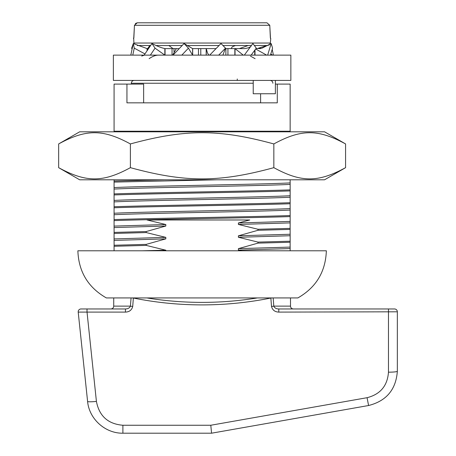 <?xml version="1.0" encoding="UTF-8"?>
<svg xmlns="http://www.w3.org/2000/svg" width="456" height="456" viewBox="0 0 456 456"><rect width="100%" height="100%" fill="white"/><g stroke="black" fill="none" stroke-linecap="round" stroke-linejoin="round"><path stroke-width="0.68" d="M326.353 250.789L77.873 250.789C78.643 271.776 88.139 287.491 106.362 297.933L297.865 297.933C316.088 287.491 325.584 271.776 326.353 250.789M275.378 84.098L277.282 84.098L277.282 102.839L126.945 102.839L126.945 84.098L143.634 84.098L143.634 102.839M260.593 102.839L260.593 93.754M290.147 131.807L290.147 84.098L277.282 84.098M126.945 84.098L114.08 84.098L114.08 131.807M249.757 219.98L147.071 219.98L249.74 219.98L238.402 222.967L238.402 224.449L257.999 229.26L290.119 228.388L290.147 222.893L238.402 224.449M165.824 226.022L114.08 227.572L114.108 232.412L146.228 231.54L165.824 226.022L165.824 224.54L147.071 219.98M146.199 232.566L146.199 231.54M165.824 238.853L114.08 240.409L114.108 245.248L146.228 244.376L165.824 238.853L165.824 237.376L146.228 232.566L114.108 233.438M146.199 245.402L146.199 244.376M165.824 250.789L165.824 250.213L146.228 245.402L114.097 246.274L114.08 245.248M238.402 250.116L241.674 250.789L290.136 250.789L290.147 248.566L238.402 250.116L238.402 248.64L257.999 243.122L290.119 242.25L290.147 248.566M258.028 242.096L258.028 243.122M238.402 235.803L290.147 234.253L290.119 229.414L257.999 230.286L238.402 235.803L238.402 237.285L257.999 242.096L290.119 241.218M258.028 229.26L258.028 230.286M165.813 224.54L114.08 226.096L114.08 219.575M114.103 220.601C151.74 219.262 252.487 217.917 290.153 216.577L290.147 221.416L238.391 222.967M290.147 221.416L290.147 222.893M114.08 227.572L114.08 226.096M290.147 247.089L238.402 248.64M290.147 229.414L290.147 228.388M165.824 237.376L114.08 238.927L114.08 232.412M290.147 242.25L290.147 235.729L238.402 237.285M290.147 234.253L290.147 235.729M164.576 179.795L114.103 181.066L114.097 179.795M290.13 179.795L290.147 184.389C260.957 185.945 143.287 187.507 114.08 189.063L114.08 181.066M290.147 184.389L290.147 189.878C252.487 191.218 151.74 192.563 114.103 193.903L114.08 189.063M114.103 194.934C151.74 193.589 252.487 192.25 290.153 190.904L290.147 197.226C260.957 198.782 143.287 200.344 114.08 201.9L114.08 193.903M290.147 197.226L290.153 202.715C252.487 204.054 151.74 205.399 114.103 206.739L114.08 201.9M114.108 207.765C151.745 206.425 252.481 205.086 290.119 203.741L290.147 210.056C260.957 211.618 143.287 213.18 114.08 214.736L114.08 206.739M290.147 210.056L290.153 215.551C252.487 216.891 151.74 218.236 114.103 219.575L114.08 214.736M165.824 250.213L142.249 250.789M290.147 182.907C260.9 184.469 143.326 186.025 114.08 187.587M290.147 195.744C260.957 197.305 143.287 198.862 114.08 200.423M290.147 208.58C260.9 210.142 143.326 211.698 114.08 213.26M114.108 182.098L216.822 179.795M114.08 250.789L114.08 246.274M114.08 240.409L114.08 238.927M290.147 131.237L114.08 131.237M290.147 190.904L290.147 189.878M290.147 203.741L290.147 202.715M290.147 216.577L290.147 215.551M131.071 297.933L130.422 306.124A2.839 0.296 4.3 0 0 132.724 306.421L133.363 297.933M271.844 297.933A2.839 0.296 175.5 0 1 270.858 298.024L271.502 306.421A2.839 0.296 -4.3 0 0 273.805 306.124L273.172 298.11M270.858 297.933L270.858 298.024A345.648 343.756 180 0 1 133.369 298.024A2.839 0.296 -175.5 0 1 132.382 297.933M271.502 306.421C272.454 310.069 274.882 311.961 278.787 312.098L278.787 308.963C276.228 308.894 274.569 307.948 273.805 306.124L290.5 306.124L290.5 297.933M278.787 312.098L397.347 311.801A2.839 2.839 0 0 0 394.503 308.963L278.787 308.963M388.472 308.963L388.472 372.181A8.875 0.929 180 0 0 397.347 371.252C395.99 389.578 386.409 400.995 368.596 405.515L211.818 433.154A2.839 2.839 0 0 1 211.327 433.2A2.839 2.839 0 0 0 211.818 433.154L368.596 405.515C386.409 400.995 395.99 389.578 397.347 371.252L397.347 311.801A2.839 2.839 0 0 0 394.503 308.963M113.726 297.933L113.726 306.124L130.422 306.124C129.652 307.948 127.993 308.894 125.44 308.963L125.44 312.098C129.344 311.961 131.773 310.069 132.724 306.421M125.44 308.963L87.028 308.963L87.028 312.098L125.44 312.098M87.028 308.963L81.031 308.963A2.839 2.839 0 0 0 78.204 312.098L87.028 312.098L96.415 401.411A8.875 0.923 -6 0 1 87.592 401.411L78.204 312.098L87.592 401.411C89.131 418.978 105.268 433.508 122.892 433.2L211.327 433.2L122.892 433.2L122.892 425.254C108.032 424.012 99.209 416.06 96.415 401.411M81.031 308.963A2.839 2.839 0 0 0 78.204 312.098M257.349 297.933A342.906 341.025 0 0 1 146.878 297.933M211.818 433.154L211.327 433.2A2.839 2.839 0 0 0 211.818 433.154A2.839 2.839 0 0 1 211.327 433.2M388.472 372.181C387.463 385.833 380.321 394.337 367.057 397.7L210.797 425.254L211.561 433.137L210.797 425.254L122.892 425.254M253.228 80.41L253.228 93.754L275.378 93.754L275.378 80.41M113.373 80.41L113.373 55.136L290.854 55.136L290.854 80.41L113.373 80.41M168.834 45.52L173.063 48.604M137.267 45.52L150.611 45.52M156.077 45.52L182.166 45.52M187.216 45.52L219.062 45.52M222.938 45.52L251.416 45.52M254.351 45.52L267.524 45.52L269.416 44.796L270.34 43.035L133.887 43.035L133.722 38.503A1.419 1.414 -90 0 1 133.842 37.831M133.722 38.503L134.463 25.285L137.279 22.8L135.369 23.541M134.463 25.285L269.775 25.285L266.965 22.8L269.764 25.285L266.948 22.8L137.279 22.8L266.948 22.8L137.279 22.8L134.452 25.285L133.87 37.814M270.385 37.831A1.419 1.414 90 0 1 270.505 38.503L270.345 37.409M269.764 25.285L270.505 38.503M133.887 43.035L134.206 44.027M130.798 55.136L133.283 43.537L134.269 48.154L132.776 55.136M147.071 50.77L147.071 48.604L133.283 43.537M144.951 53.922L134.269 48.154M144.13 55.136L151.945 43.537L155.057 48.154L150.355 55.136M155.057 48.154L164.838 55.136L164.838 48.604C161.35 47.823 157.052 46.136 151.945 43.537M173.001 55.136L184.053 43.537L188.453 48.154L181.801 55.136M188.453 48.154L192.592 55.136L192.592 48.604L184.053 43.537M179.225 48.604L176.352 48.604L172.653 55.136M209.669 55.136L221 43.537L225.509 48.154L218.692 55.136M206.255 55.136L206.255 48.604L216.047 48.604L206.255 48.604L207.497 53.021L208.871 55.136M222.893 55.136L225.509 48.154M244.313 55.136L252.886 43.537L256.295 48.154L251.136 55.136M251.159 45.874C250.777 47.093 248.577 48.005 244.57 48.604L235.04 48.604L243.276 55.136M235.04 55.136L235.04 48.604L227.932 48.604L227.932 55.136M267.649 55.136L271.166 43.537L272.563 48.154L270.448 55.136M255.964 48.604L261.801 48.251L271.166 43.537M255.673 48.997L266.652 55.136M255.007 55.136L255.007 49.898M273.423 55.136L272.192 49.373M270.978 43.691L270.02 44.027M257.155 48.604L266.959 45.52M270.784 54.03L272.734 55.136M239.389 48.604L248.149 45.52M149.876 45.52L147.932 48.154L148.263 48.604M148.365 48.604L147.932 48.154M133.249 43.691L131.664 48.154L132.035 49.373M132.223 48.49L131.664 48.154M148.531 48.604L147.071 48.604M172.049 55.136L172.049 48.604L164.838 48.604M198.474 55.136L198.474 48.604L192.592 48.604M176.352 48.604L173.992 48.604L173.992 51.773M225.88 55.136L225.88 48.604L225.509 48.604M206.255 48.604L200.782 48.604L200.782 55.136M258.917 48.604L260.513 48.604M225.88 48.604L227.932 48.604M198.474 48.604L200.782 48.604M172.049 48.604L173.992 48.604M273.839 143.942C218.988 128.991 185.239 128.991 130.382 143.942C102.959 128.991 86.081 128.991 58.653 143.942L58.653 167.665C86.081 182.617 102.959 182.617 130.382 167.665C185.239 182.617 218.988 182.617 273.839 167.665L273.839 143.942C301.268 128.991 318.145 128.991 345.574 143.942L345.574 167.665C318.145 182.617 301.268 182.617 273.839 167.665M58.653 143.942L79.669 131.807L324.558 131.807L345.574 143.942M345.574 167.665L324.558 179.795L79.669 179.795L58.653 167.665M130.382 167.665L130.382 143.942M237.257 78.985L237.257 80.41M131.334 84.098L131.334 83.248L253.228 83.248M368.596 405.515L367.057 397.7M147.362 48.604L147.362 50.342M165.055 48.604L165.055 55.136M192.677 48.604L192.677 55.136M206.192 55.136L206.192 48.604M234.846 55.136L234.846 48.604M254.727 55.136L254.727 50.274M131.334 83.248C131.499 81.521 132.445 80.575 134.172 80.41M272.893 83.248C272.728 81.521 271.776 80.575 270.055 80.41M113.726 306.124C113.572 307.828 112.626 308.78 110.888 308.963M290.5 306.124C290.654 307.828 291.601 308.78 293.339 308.963M231.163 48.604L232.229 46.843L235.393 45.52M270.357 37.814L269.775 25.285M270.402 37.945L270.322 35.608M134.457 25.245L137.256 22.8M133.46 38.503L133.882 37.409M270.34 43.035L270.761 38.503M144.062 55.239L141.719 56.071M159.041 55.136C156.032 54.999 152.731 56.179 149.135 58.67M250.429 56.094L255.092 58.67"/></g></svg>
